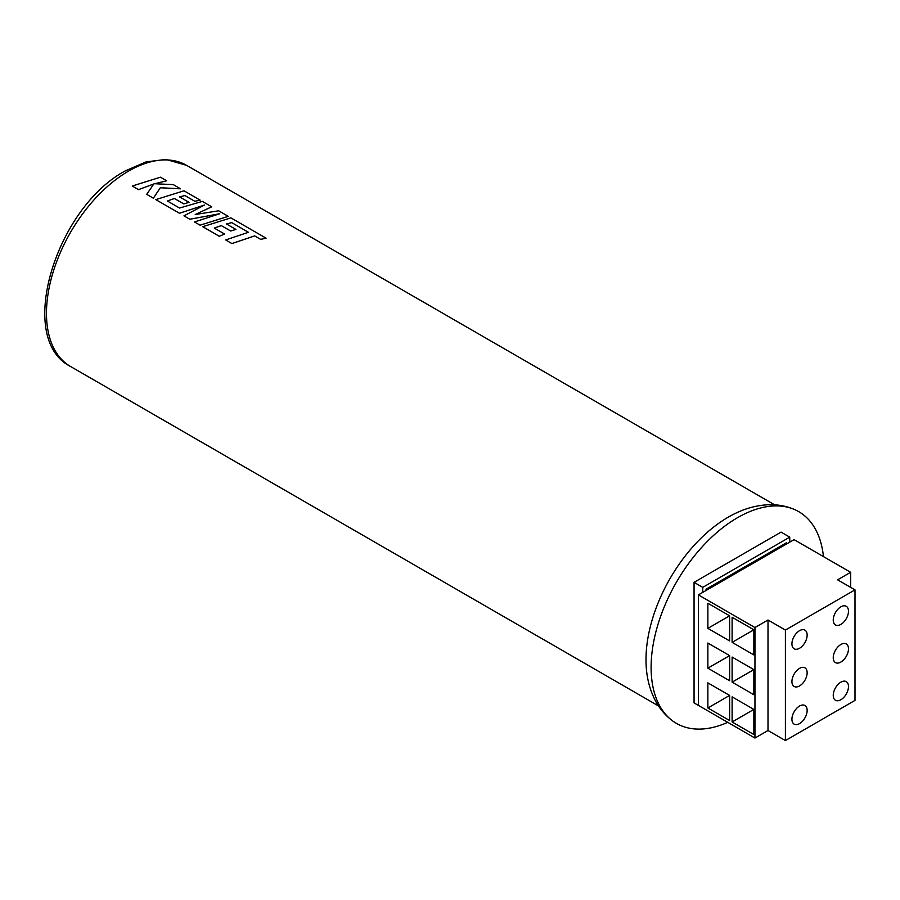 <?xml version="1.0" encoding="UTF-8"?>
<svg xmlns="http://www.w3.org/2000/svg" width="900" height="900" viewBox="0 0 900 900"><rect width="100%" height="100%" fill="white"/><g stroke="black" fill="none" stroke-linecap="round" stroke-linejoin="round"><path stroke-width="1.35" d="M799.538 723.611A10.766 6.21 120 0 0 806.569 714.116A10.766 6.21 120 0 0 804.926 705.499A10.766 6.21 120 0 0 799.538 706.028A10.766 6.21 120 0 0 792.506 715.511A10.766 6.21 120 0 0 794.16 724.14A10.766 6.21 120 0 0 799.538 723.611M799.538 685.935A10.766 6.21 120 0 0 806.569 676.451A10.766 6.21 120 0 0 804.926 667.822A10.766 6.21 120 0 0 799.538 668.363A10.766 6.21 120 0 0 792.506 677.846A10.766 6.21 120 0 0 794.16 686.475A10.766 6.21 120 0 0 799.538 685.935M799.538 648.27A10.766 6.21 120 0 0 806.569 638.775A10.766 6.21 120 0 0 804.926 630.158A10.766 6.21 120 0 0 799.538 630.686A10.766 6.21 120 0 0 792.506 640.17A10.766 6.21 120 0 0 794.16 648.799A10.766 6.21 120 0 0 799.538 648.27M840.859 624.409A10.766 6.21 120 0 0 847.901 614.925A10.766 6.21 120 0 0 846.248 606.296A10.766 6.21 120 0 0 840.859 606.825A10.766 6.21 120 0 0 833.827 616.309A10.766 6.21 120 0 0 835.481 624.938A10.766 6.21 120 0 0 840.859 624.409M840.859 699.75A10.766 6.21 120 0 0 847.901 690.266A10.766 6.21 120 0 0 846.248 681.637A10.766 6.21 120 0 0 840.859 682.166A10.766 6.21 120 0 0 833.827 691.661A10.766 6.21 120 0 0 835.481 700.279A10.766 6.21 120 0 0 840.859 699.75M840.859 662.074A10.766 6.21 120 0 0 847.901 652.59A10.766 6.21 120 0 0 846.248 643.961A10.766 6.21 120 0 0 840.859 644.501A10.766 6.21 120 0 0 833.827 653.985A10.766 6.21 120 0 0 835.481 662.614A10.766 6.21 120 0 0 840.859 662.074M132.278 186.041L138.51 189.619L153.799 184.005L146.7 194.344L153.371 198.214L160.312 187.763L180.529 188.82L173.317 184.624L154.688 183.735L166.68 180.787L160.436 177.188L132.278 186.019L138.51 189.641L153.799 183.971M154.688 183.757L166.68 180.787M155.812 199.631L179.438 213.244L204.514 205.042L183.949 215.854L189.787 219.251L219.713 213.75L194.513 221.951L200.081 225.191L228.251 216.338L218.632 210.791L195.244 214.526L211.703 206.82L202.376 201.398L179.55 208.035L167.4 201.015L174.398 198.518L183.803 203.951L189.023 202.354L179.606 196.898L184.86 195.525L194.85 201.296L200.183 200.16L183.994 190.789L155.812 199.609L179.438 213.266L204.514 205.076M179.606 196.92L184.86 195.559L194.85 201.319L200.183 200.138M231.761 222.638L248.422 232.312L225.675 239.94L231.919 243.574L254.666 235.912L260.662 239.377L266.085 238.185L230.895 217.868L202.725 226.688L219.285 236.273L224.618 234.045L214.301 228.094L221.299 225.596L230.704 231.03L235.912 229.433L226.507 223.976L231.761 222.638L248.422 232.29M727.751 722.34A122.265 70.594 -60 0 1 672.739 720.979C665.741 715.804 660.105 709.324 655.83 701.539C649.462 689.692 646.2 676.283 646.02 661.309A116.111 67.039 -60 0 1 646.009 659.452A116.111 67.039 -60 0 1 729.731 516.33C742.781 508.995 756.023 505.125 769.466 504.709C778.342 504.517 786.78 506.16 794.756 509.625A122.265 70.594 -60 0 1 823.455 556.594M672.739 720.979A122.265 70.594 -60 0 1 651.105 667.418A122.265 70.594 -60 0 1 702 547.031A122.265 70.594 -60 0 1 794.756 509.625M850.646 587.363L850.646 572.299L794.104 539.651L786.488 544.039L786.488 542.79L706.016 589.252L706.016 590.501L698.4 594.9L698.4 705.398L754.954 738.045L768.004 730.519L785.408 740.565L855 700.38L855 589.871L785.408 630.056L768.004 620.01L754.954 627.548L754.954 738.045M732.116 696.859L732.116 721.98L753.863 734.535L753.863 709.414L732.116 696.859M707.861 682.864L707.861 707.974L729.619 720.529L729.619 695.419L707.861 682.864M732.116 657.056L732.116 682.166L753.863 694.721L753.863 669.611L732.116 657.056M707.861 643.05L707.861 668.171L729.619 680.726L729.619 655.616L707.861 643.05M732.116 617.254L732.116 642.364L753.863 654.919L753.863 629.809L732.116 617.254M707.873 603.259L707.873 628.369L729.619 640.924L729.619 615.814L707.873 603.259M754.954 627.548L698.4 594.9M702.754 707.918L694.058 702.889L694.058 582.345L781.054 532.114L789.75 537.142L702.754 587.363L702.754 592.391M789.75 542.16L789.75 537.142M702.754 587.363L694.058 582.345M777.791 549.067L777.791 547.808M786.488 544.039L706.016 590.501M850.646 572.299L837.596 579.825L855 589.871M785.408 740.565L785.408 630.056M768.004 730.519L768.004 620.01M729.619 615.814L707.873 628.369M753.863 629.809L732.116 642.364M729.619 655.616L707.861 668.171M753.863 669.611L732.116 682.166M729.619 695.419L707.861 707.974M753.863 709.414L732.116 721.98M146.7 194.366L153.371 198.191L160.312 187.74L180.529 188.786M195.244 214.526L211.714 206.786M167.4 201.015L174.398 198.495L183.803 203.929L189.023 202.32M189.787 219.251L219.713 213.727M183.949 215.854L189.787 219.229M194.513 221.951L200.081 225.169L228.251 216.338M225.675 239.963L231.919 243.551L254.666 235.89L260.662 239.355L266.085 238.185M202.725 226.71L219.285 236.25L224.618 234.045M221.299 225.596L230.704 231.007L235.912 229.399M214.301 228.094L221.299 225.574M226.507 223.976L231.761 222.604M46.474 313.312A116.111 67.039 120 0 0 70.515 366.469C15.266 338.67 56.149 207.304 125.494 170.797L146.07 161.91L165.926 159.435L186.626 165.352A116.111 67.039 120 0 0 128.576 171.101A116.111 67.039 120 0 0 46.474 313.312M774.596 504.81L186.626 165.352M658.485 705.926L70.515 366.469"/></g></svg>
